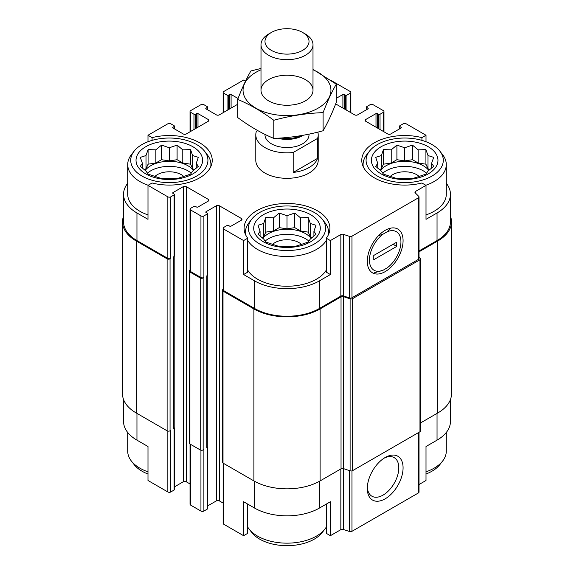 <?xml version="1.0" encoding="UTF-8"?>
<svg xmlns="http://www.w3.org/2000/svg" width="574" height="574" viewBox="0 0 574 574"><rect width="100%" height="100%" fill="white"/><g stroke="black" fill="none" stroke-linecap="round" stroke-linejoin="round"><path stroke-width="0.86" d="M382.75 173.197A26.261 15.161 180 0 1 426.611 173.197M428.814 170.464A26.261 15.161 0 0 0 423.253 165.728A26.261 15.161 0 0 0 380.548 170.464M265.073 241.137A26.261 15.161 180 0 1 308.927 241.137M311.13 238.404A26.261 15.161 0 0 0 305.569 233.668A26.261 15.161 0 0 0 262.87 238.404M147.389 173.197A26.261 15.161 180 0 1 191.25 173.197M193.452 170.464A26.261 15.161 0 0 0 187.892 165.728A26.261 15.161 0 0 0 145.186 170.464M439.921 151.213A38.602 22.286 180 0 1 426.575 178.672A38.602 22.286 180 0 1 377.383 176.067A38.602 22.286 180 0 1 369.441 151.213A38.602 22.286 180 0 1 404.677 138.025A38.602 22.286 180 0 1 439.921 151.213L442.662 154.75A41.608 24.022 180 0 1 446.285 164.559L446.285 194.285A41.608 24.022 180 0 1 426.008 214.906M419.02 250.974L437.044 240.571L437.044 212.968L426.008 219.34L426.008 185.366L421.912 182.998A42.907 24.775 180 0 1 361.771 160.311A42.907 24.775 180 0 1 421.912 137.624L426.008 135.256L426.008 141.735M437.044 212.968A45.769 26.426 0 0 0 450.446 194.285A45.769 26.426 0 0 0 446.285 183.278M450.446 399.533L450.446 421.467A45.769 26.426 0 0 1 437.044 440.15L426.008 446.522L426.008 480.495L419.02 484.528M421.912 137.624L421.912 140.365M245.507 81.149L243.606 80.051L223.745 91.517A2.081 1.198 0 0 0 223.135 92.371A2.081 1.198 0 0 0 223.745 93.218L227.053 95.126A1.04 0.603 0 0 0 228.531 95.126L229.629 94.495A1.04 0.603 0 0 1 231.1 94.495L238.052 98.506M326.297 270.117A41.608 24.022 180 0 1 257.582 279.208A41.608 24.022 180 0 1 247.703 270.117M326.297 238.203L326.297 272.169L330.394 274.537L319.359 280.908A45.769 26.426 0 0 1 254.641 280.908L243.606 274.537L247.703 272.169L247.703 238.203A42.907 24.775 180 0 1 244.094 228.251A42.907 24.775 180 0 1 287 203.483A42.907 24.775 180 0 1 329.906 228.251A42.907 24.775 180 0 1 326.297 238.203L330.394 240.571L330.394 274.537M127.715 183.278A45.769 26.426 0 0 0 123.553 194.285A45.769 26.426 0 0 0 136.956 212.968L147.992 219.34L147.992 185.366L167.845 196.832A2.081 1.198 0 0 0 170.794 196.832L174.101 194.916A1.04 0.603 0 0 0 174.403 194.493A1.04 0.603 0 0 0 174.101 194.069L172.996 193.431L172.996 192.584A1.04 0.603 0 0 0 172.695 193.007A1.04 0.603 0 0 0 172.996 193.431M147.992 214.906A41.608 24.022 180 0 1 139.898 211.268A41.608 24.022 180 0 1 127.715 194.285L127.715 164.559A41.608 24.022 180 0 1 131.338 154.75L134.079 151.213A38.602 22.286 180 0 1 169.323 138.025A38.602 22.286 180 0 1 204.559 151.213A38.602 22.286 180 0 1 191.214 178.672A38.602 22.286 180 0 1 142.022 176.067A38.602 22.286 180 0 1 134.079 151.213M243.606 274.537L243.606 240.571L247.703 238.203M247.703 504.094L247.703 533.332L243.606 535.7L243.606 501.726L254.641 508.098A45.769 26.426 0 0 0 319.359 508.098L319.359 481.335M326.297 504.094L326.297 533.332L330.394 535.7L330.394 501.726L319.359 508.098M174.187 256.435L174.187 428.046A1.557 0.904 0 0 1 173.735 428.685L174.101 428.477A1.04 0.603 0 0 0 174.403 428.046L174.403 489.622A1.04 0.603 0 0 1 174.101 490.045L170.794 491.961A2.081 1.198 0 0 1 167.845 491.961L147.992 480.495L147.992 446.522L136.956 440.15L136.956 413.402M147.992 141.735L147.992 135.256L152.088 137.624A42.907 24.775 180 0 1 212.229 160.311A42.907 24.775 180 0 1 152.088 182.998L147.992 185.366M152.088 137.624L152.088 140.365M207.501 506.01L216.391 500.88A2.081 1.198 0 0 1 219.333 500.88L219.333 205.75L241.396 218.486A2.081 1.198 0 0 1 242.006 219.333A2.081 1.198 0 0 1 241.396 220.186L231.1 226.127A1.04 0.603 0 0 1 229.629 226.127L228.531 225.496A1.04 0.603 0 0 0 227.053 225.496L223.745 227.404A2.081 1.198 0 0 0 223.135 228.251A2.081 1.198 0 0 0 223.745 229.105L243.606 240.571M223.135 228.251L223.135 289.827A2.081 1.198 0 0 0 223.745 290.674L254.641 308.511A45.769 26.426 0 0 0 319.359 308.511L340.848 296.105L340.848 234.529L330.394 240.571M415.554 193.18L415.554 191.4L426.008 185.366M437.044 240.571A45.769 26.426 0 0 0 450.446 221.887L450.446 194.285M426.008 135.256L406.155 123.79A2.081 1.198 0 0 0 403.206 123.79L399.899 125.706A1.04 0.603 0 0 0 399.597 126.129A1.04 0.603 0 0 0 399.899 126.553L401.004 127.191A1.04 0.603 0 0 1 401.305 127.615A1.04 0.603 0 0 1 401.004 128.038L390.707 133.986A2.081 1.198 0 0 1 387.766 133.986L365.695 121.243L365.695 119.543A2.081 1.198 0 0 0 365.093 120.397A2.081 1.198 0 0 0 365.695 121.243M344.371 108.931L344.371 94.495L345.469 95.126A1.04 0.603 0 0 0 346.947 95.126L350.255 93.218A2.081 1.198 0 0 0 350.865 92.371A2.081 1.198 0 0 0 350.255 91.517L331.169 80.504M198.001 127.191L198.001 113.602L208.305 119.543A2.081 1.198 0 0 1 208.907 120.397A2.081 1.198 0 0 1 208.305 121.243L186.234 133.986A2.081 1.198 0 0 1 183.293 133.986L172.996 128.038L172.996 127.191L174.101 126.553A1.04 0.603 0 0 0 174.403 126.129A1.04 0.603 0 0 0 174.101 125.706L170.794 123.79A2.081 1.198 0 0 0 167.845 123.79L147.992 135.256M123.553 194.285L123.553 221.887A45.769 26.426 0 0 0 136.956 240.571L167.845 258.4A2.081 1.198 0 0 0 170.794 258.4L170.794 196.832M317.845 132.12A31.204 18.016 180 0 1 318.204 134.833L318.204 160.311A31.204 18.016 180 0 1 298.939 176.957A31.204 18.016 180 0 1 264.937 173.054A31.204 18.016 180 0 1 255.796 160.311L255.796 134.833A31.204 18.016 180 0 1 256.413 131.259L257.647 130.549M365.695 119.543L375.999 113.602A1.04 0.603 0 0 1 377.47 113.602L378.567 114.24A1.04 0.603 0 0 0 380.038 114.24L383.353 112.325A2.081 1.198 0 0 0 383.963 111.478A2.081 1.198 0 0 0 383.353 110.631L373.057 104.683A2.081 1.198 0 0 0 370.115 104.683L366.8 106.592A1.04 0.603 0 0 0 366.499 107.022A1.04 0.603 0 0 0 366.8 107.446L367.905 108.077A1.04 0.603 0 0 1 368.207 108.508A1.04 0.603 0 0 1 367.905 108.931L357.609 114.872A2.081 1.198 0 0 1 354.667 114.872L335.675 103.908M336.307 98.297L342.9 94.495A1.04 0.603 0 0 1 344.371 94.495M237.693 104.274L219.333 114.872A2.081 1.198 0 0 1 216.391 114.872L206.095 108.931L206.095 108.077A1.04 0.603 0 0 0 205.793 108.508A1.04 0.603 0 0 0 206.095 108.931M206.095 108.077L207.2 107.446A1.04 0.603 0 0 0 207.501 107.022A1.04 0.603 0 0 0 207.2 106.592L203.885 104.683A2.081 1.198 0 0 0 200.943 104.683L190.647 110.631A2.081 1.198 0 0 0 190.037 111.478A2.081 1.198 0 0 0 190.647 112.325L193.962 114.24A1.04 0.603 0 0 0 195.433 114.24L196.53 113.602A1.04 0.603 0 0 1 198.001 113.602M172.996 127.191A1.04 0.603 0 0 0 172.695 127.615A1.04 0.603 0 0 0 172.996 128.038M172.996 192.584L183.293 186.636A2.081 1.198 0 0 1 186.234 186.636L208.305 199.379A2.081 1.198 0 0 1 208.907 200.226A2.081 1.198 0 0 1 208.305 201.079L198.001 207.02A1.04 0.603 0 0 1 196.53 207.02L195.433 206.382A1.04 0.603 0 0 0 193.962 206.382L190.647 208.297A2.081 1.198 0 0 0 190.037 209.144A2.081 1.198 0 0 0 190.647 209.991L200.943 215.939A2.081 1.198 0 0 0 203.885 215.939L207.2 214.03A1.04 0.603 0 0 0 207.501 213.6A1.04 0.603 0 0 0 207.2 213.176L206.095 212.545L206.095 211.691A1.04 0.603 0 0 0 205.793 212.115A1.04 0.603 0 0 0 206.095 212.545M206.095 211.691L216.391 205.75A2.081 1.198 0 0 1 219.333 205.75M340.848 296.105A2.081 1.198 0 0 1 343.36 295.911L343.36 234.343A2.081 1.198 0 0 0 340.848 234.529M343.36 234.343L349.458 236.373A2.081 1.198 0 0 0 351.97 236.179L418.41 197.822A2.081 1.198 0 0 0 419.02 196.968A2.081 1.198 0 0 0 418.74 196.373L415.224 192.85A2.081 1.198 0 0 1 414.945 192.247A2.081 1.198 0 0 1 415.554 191.4M420.577 422.909L437.775 412.971A46.81 27.021 0 0 0 451.487 393.864L451.487 221.887A46.81 27.021 0 0 0 450.446 216.219M223.135 289.332L223.013 289.404A2.081 1.198 0 0 0 222.403 290.25L222.403 462.235A2.081 1.198 0 0 0 223.013 463.082L253.902 480.919A46.81 27.021 0 0 0 320.098 480.919L341.035 468.829A2.081 1.198 0 0 1 343.546 468.642L350.104 470.824A2.081 1.198 0 0 0 352.615 470.637L419.967 431.748A2.081 1.198 0 0 0 420.577 430.902L420.577 258.917A2.081 1.198 0 0 0 420.297 258.322L419.02 257.044M123.553 216.219A46.81 27.021 0 0 0 122.513 221.887L122.513 393.864A46.81 27.021 0 0 0 136.225 412.971L167.113 430.809A2.081 1.198 0 0 0 170.055 430.809L170.794 430.385L170.794 491.961M190.037 270.218L189.915 270.297A2.081 1.198 0 0 0 189.305 271.143L189.305 443.128A2.081 1.198 0 0 0 189.915 443.975L200.211 449.916A2.081 1.198 0 0 0 203.153 449.916L203.885 449.492L203.885 511.068L207.2 509.16A1.04 0.603 0 0 0 207.501 508.729L207.501 447.16A1.04 0.603 0 0 0 207.286 446.794M173.735 428.685L173.735 256.707L174.101 256.492A1.04 0.603 0 0 0 174.403 256.069L174.403 194.493M207.2 509.16L207.2 447.584L206.827 447.799L206.827 275.814L207.2 275.599A1.04 0.603 0 0 0 207.501 275.176L207.501 213.6M343.36 295.911L349.458 297.949A2.081 1.198 0 0 0 351.97 297.755L418.41 259.391A2.081 1.198 0 0 0 419.02 258.544L419.02 196.968M385.19 271.624A25.299 14.608 120 0 0 403.077 240.642A25.299 14.608 120 0 0 385.19 230.317A25.299 14.608 120 0 0 367.303 261.299A25.299 14.608 120 0 0 385.19 271.624M122.513 221.887A46.81 27.021 0 0 0 136.225 240.994L167.113 258.831A2.081 1.198 0 0 0 170.055 258.831L170.794 258.4M174.403 486.903L183.293 481.765L183.293 186.636M190.037 483.961L186.234 481.765A2.081 1.198 0 0 0 183.293 481.765M190.037 209.144L190.037 270.72A2.081 1.198 0 0 0 190.647 271.567L200.943 277.515A2.081 1.198 0 0 0 203.885 277.515L203.885 215.939M189.305 271.143A2.081 1.198 0 0 0 189.915 271.99L200.211 277.938A2.081 1.198 0 0 0 203.153 277.938L203.885 277.515M219.333 500.88L223.135 503.075M222.403 290.25A2.081 1.198 0 0 0 223.013 291.104L253.902 308.934A46.81 27.021 0 0 0 320.098 308.934L341.035 296.851A2.081 1.198 0 0 1 343.546 296.658L350.104 298.846A2.081 1.198 0 0 0 352.615 298.652L419.967 259.771A2.081 1.198 0 0 0 420.577 258.917M419.02 251.821L437.775 240.994A46.81 27.021 0 0 0 451.487 221.887M206.827 447.799A1.557 0.904 0 0 0 207.286 447.16L207.286 275.542M174.403 428.046A1.04 0.603 0 0 0 174.187 427.68M207.2 447.584A1.04 0.603 0 0 0 207.501 447.16M223.135 463.153L223.135 523.38A2.081 1.198 0 0 0 223.745 524.234L243.606 535.7M330.394 535.7L340.848 529.659L340.848 468.936M419.02 432.294L419.02 492.097A2.081 1.198 0 0 1 418.41 492.951L351.97 531.309A2.081 1.198 0 0 1 349.458 531.502L343.36 529.472A2.081 1.198 0 0 0 340.848 529.659M385.19 498.813A25.299 14.608 120 0 0 403.077 467.832A25.299 14.608 120 0 0 385.19 457.5A25.299 14.608 120 0 0 367.303 488.488A25.299 14.608 120 0 0 385.19 498.813M123.553 399.533L123.553 421.467A45.769 26.426 0 0 0 136.956 440.15M190.037 444.046L190.037 504.273A2.081 1.198 0 0 0 190.647 505.12L200.943 511.068A2.081 1.198 0 0 0 203.885 511.068M367.338 487.19A22.278 12.858 120 0 0 371.916 496.216A22.278 12.858 120 0 0 383.052 495.111A22.278 12.858 120 0 0 397.603 475.48A22.278 12.858 120 0 0 394.187 457.636A22.278 12.858 120 0 0 384.085 458.181M145.782 173.9A33.285 19.215 180 0 1 160.706 141.749A33.285 19.215 180 0 1 201.467 165.283A33.285 19.215 180 0 1 145.782 173.9M148.185 185.251A41.608 24.022 180 0 1 139.898 181.542A41.608 24.022 180 0 1 127.715 164.559M204.559 151.213L207.3 154.75A41.608 24.022 180 0 1 210.923 164.559A41.608 24.022 180 0 1 210.751 166.747M146.004 155.54L140.314 157.362L142.395 163.31L140.314 166.331L146.004 171.081L148.085 174.109L161.545 178.593L177.093 178.593L182.783 176.77L190.554 174.109L192.634 171.081L198.324 166.331L196.243 163.31L198.324 157.362L192.634 155.54L190.554 149.592L182.783 149.85L177.093 145.1L169.323 147.769L161.545 145.1L155.855 149.85L148.085 149.592L146.004 155.54L146.004 168.677L144.232 169.703M154.865 176.483A16.904 9.758 180 0 1 183.773 176.483M259.706 244.015A38.602 22.286 180 0 1 251.756 219.153A38.602 22.286 180 0 1 287 205.966A38.602 22.286 180 0 1 322.244 219.153A38.602 22.286 180 0 1 308.891 246.612A38.602 22.286 180 0 1 259.706 244.015M263.466 241.841A33.285 19.215 180 0 1 278.383 209.689A33.285 19.215 180 0 1 319.151 233.231A33.285 19.215 180 0 1 263.466 241.841M326.297 240.391A41.608 24.022 180 0 1 257.582 249.482A41.608 24.022 180 0 1 247.703 240.391M245.564 234.687A41.608 24.022 180 0 1 245.392 232.499A41.608 24.022 180 0 1 249.016 222.69L251.756 219.153M322.244 219.153L324.984 222.69A41.608 24.022 180 0 1 328.608 232.499A41.608 24.022 180 0 1 328.436 234.687M263.688 223.48L257.999 225.302L260.079 231.25L257.999 234.278L263.688 239.028L265.769 242.049L279.229 246.533L294.771 246.533L300.46 244.711L308.231 242.049L310.312 239.028L316.001 234.278L313.921 231.25L316.001 225.302L310.312 223.48L308.231 217.532L300.46 217.79L294.771 213.047L287 215.709L279.229 213.047L273.54 217.79L265.769 217.532L263.688 223.48L263.688 236.617L261.909 237.643M272.55 244.424A16.904 9.758 180 0 1 301.45 244.424M147.992 471.821A41.608 24.022 180 0 1 139.898 468.176A41.608 24.022 180 0 1 131.338 461.001A41.608 24.022 180 0 1 127.715 451.193L127.715 432.473M147.992 474.016A38.602 22.286 180 0 1 142.022 471.197A38.602 22.286 180 0 1 134.079 464.538L131.338 461.001M326.297 527.032A41.608 24.022 180 0 1 324.984 528.941A41.608 24.022 180 0 1 257.582 536.123A41.608 24.022 180 0 1 249.016 528.941A41.608 24.022 180 0 1 247.703 527.032M324.984 528.941L322.244 532.478A38.602 22.286 180 0 1 259.706 539.144A38.602 22.286 180 0 1 251.756 532.478L249.016 528.941M381.143 173.9A33.285 19.215 180 0 1 396.067 141.749A33.285 19.215 180 0 1 436.828 165.283A33.285 19.215 180 0 1 381.143 173.9M363.249 166.747A41.608 24.022 180 0 1 363.077 164.559A41.608 24.022 180 0 1 366.7 154.75L369.441 151.213M446.285 164.559A41.608 24.022 180 0 1 425.815 185.251M446.285 432.473L446.285 451.193A41.608 24.022 180 0 1 442.662 461.001A41.608 24.022 180 0 1 426.008 471.821M442.662 461.001L439.921 464.538A38.602 22.286 180 0 1 426.008 474.016M381.366 155.54L375.676 157.362L377.757 163.31L375.676 166.331L381.366 171.081L383.446 174.109L396.907 178.593L412.455 178.593L418.145 176.77L425.915 174.109L427.996 171.081L433.686 166.331L431.605 163.31L433.686 157.362L427.996 155.54L425.915 149.592L418.145 149.85L412.455 145.1L404.677 147.769L396.907 145.1L391.217 149.85L383.446 149.592L381.366 155.54L381.366 168.677L379.593 169.703M390.227 176.483A16.904 9.758 180 0 1 419.135 176.483M196.243 168.175L196.243 163.31M194.407 169.703L192.634 168.677L192.634 155.54M192.634 168.677L190.554 164.193L190.554 149.592M190.554 164.193L182.783 162.987L182.783 149.85M182.783 162.987L177.093 159.701L177.093 145.1M177.093 159.701L169.323 160.907L169.323 147.769M169.323 160.907L161.545 159.701L161.545 145.1M161.545 159.701L155.855 162.987L155.855 149.85M155.855 162.987L148.085 164.193L148.085 149.592M148.085 164.193L146.004 168.677M142.395 168.175L142.395 163.31M313.921 236.122L313.921 231.25M312.091 237.643L310.312 236.617L310.312 223.48M310.312 236.617L308.231 232.133L308.231 217.532M308.231 232.133L300.46 230.927L300.46 217.79M300.46 230.927L294.771 227.641L294.771 213.047M294.771 227.641L287 228.847L287 215.709M287 228.847L279.229 227.641L279.229 213.047M279.229 227.641L273.54 230.927L273.54 217.79M273.54 230.927L265.769 232.133L265.769 217.532M265.769 232.133L263.688 236.617M260.079 236.122L260.079 231.25M431.605 168.175L431.605 163.31M429.768 169.703L427.996 168.677L427.996 155.54M427.996 168.677L425.915 164.193L425.915 149.592M425.915 164.193L418.145 162.987L418.145 149.85M418.145 162.987L412.455 159.701L412.455 145.1M412.455 159.701L404.677 160.907L404.677 147.769M404.677 160.907L396.907 159.701L396.907 145.1M396.907 159.701L391.217 162.987L391.217 149.85M391.217 162.987L383.446 164.193L383.446 149.592M383.446 164.193L381.366 168.677M377.757 168.175L377.757 163.31M318.204 134.833A31.204 18.016 180 0 1 317.587 138.406L293.192 152.49A31.204 18.016 180 0 1 255.796 134.833M309.013 134.144L309.013 134.833A22.013 12.707 180 0 1 287 147.54A22.013 12.707 180 0 1 264.987 134.833L264.987 134.388M317.587 138.406L317.587 158.367A31.204 18.016 180 0 1 293.192 172.451L293.192 152.49M317.587 158.367L293.192 172.451M305.39 34.053L302.57 32.424A22.013 12.707 180 0 1 302.57 50.397A22.013 12.707 180 0 1 271.43 50.397A22.013 12.707 180 0 1 271.43 32.424A22.013 12.707 180 0 1 302.57 32.424L305.39 34.053A26.002 15.01 180 0 1 313.002 44.664A26.002 15.01 180 0 1 287 59.682A26.002 15.01 180 0 1 260.998 44.664A26.002 15.01 180 0 1 268.61 34.053L271.43 32.424M302.893 135.328A26.002 15.01 180 0 1 280.7 138.011M303.33 135.249L302.57 135.694A22.013 12.707 180 0 1 277.622 138.205M313.002 69.791A43.947 25.371 180 0 1 321.06 106.276A43.947 25.371 180 0 1 257.539 109.074A43.947 25.371 180 0 1 255.925 72.302A43.947 25.371 180 0 1 260.998 69.791M268.61 79.628A26.002 15.01 180 0 1 305.39 79.628A26.002 15.01 180 0 1 305.39 100.859A26.002 15.01 180 0 1 268.61 100.859A26.002 15.01 180 0 1 268.61 79.628M260.998 68.45L250.903 70.961C246.504 78.48 242.099 87.966 237.693 99.424C249.575 104.317 261.601 111.263 273.791 120.267C290.222 115.754 306.659 113.207 323.097 112.633C327.496 101.175 331.901 91.689 336.307 84.17L313.002 69.361M237.693 99.424L237.693 117.548C249.877 126.553 261.909 133.498 273.791 138.391L273.791 120.267M336.307 84.17L336.307 102.294C331.901 113.752 327.496 123.245 323.097 130.764C306.659 135.277 290.222 137.817 273.791 138.391M323.097 112.633L323.097 130.764M387.141 231.796L383.238 234.048A22.278 12.858 120 0 0 369.441 260.065A22.278 12.858 120 0 0 383.238 270.146L387.141 267.893A22.278 12.858 120 0 0 400.939 241.876A22.278 12.858 120 0 0 387.141 231.796L390.794 228.122M396.591 246.511L373.789 259.678L373.789 255.43L396.591 242.264L396.591 246.511L393.212 244.223M374.356 272.808L383.238 270.146M383.238 234.048L378.431 235.749M223.745 290.674L223.745 229.105M254.641 308.511L254.641 280.908M319.359 308.511L319.359 280.908M136.956 240.571L136.956 212.968M167.845 258.4L167.845 196.832M349.458 297.949L349.458 236.373M351.97 297.755L351.97 236.179M418.41 259.391L418.41 197.822M399.899 128.676L399.899 126.553M401.004 128.038L401.004 127.191M375.999 127.191L375.999 113.602M377.47 128.038L377.47 113.602M378.567 128.676L378.567 114.24M380.038 129.523L380.038 114.24M383.353 131.439L383.353 112.325M366.8 109.569L366.8 107.446M367.905 108.931L367.905 108.077M342.9 108.077L342.9 94.495M345.469 109.569L345.469 95.126M346.947 110.416L346.947 95.126M350.255 112.325L350.255 93.218M223.745 112.325L223.745 93.218M227.053 110.416L227.053 95.126M228.531 109.569L228.531 95.126M229.629 108.931L229.629 94.495M231.1 108.077L231.1 94.495M207.2 109.569L207.2 107.446M190.647 131.439L190.647 112.325M193.962 129.523L193.962 114.24M195.433 128.676L195.433 114.24M196.53 128.038L196.53 113.602M208.305 121.243L208.305 119.543M174.101 128.676L174.101 126.553M170.055 430.809L170.055 258.831M174.101 490.045L174.101 428.477M174.101 256.492L174.101 194.916M186.234 481.765L186.234 186.636M208.305 201.079L208.305 199.379M190.647 271.567L190.647 209.991M200.943 277.515L200.943 215.939M203.153 449.916L203.153 277.938M207.2 275.599L207.2 214.03M216.391 500.88L216.391 205.75M241.396 220.186L241.396 218.486M223.013 463.082L223.013 291.104M253.902 480.919L253.902 308.934M320.098 480.919L320.098 308.934M341.035 468.829L341.035 296.851M343.546 468.642L343.546 296.658M350.104 470.824L350.104 298.846M352.615 470.637L352.615 298.652M419.967 431.748L419.967 259.771M437.775 412.971L437.775 240.994M136.225 412.971L136.225 240.994M167.113 430.809L167.113 258.831M173.735 427.415L173.735 256.707M189.915 443.975L189.915 271.99M200.211 449.916L200.211 277.938M206.827 446.522L206.827 275.814M223.745 524.234L223.745 463.505M254.641 508.098L254.641 481.335M343.36 529.472L343.36 468.585M349.458 531.502L349.458 470.608M351.97 531.309L351.97 470.888M418.41 492.951L418.41 432.645M437.044 440.15L437.044 413.402M167.845 491.961L167.845 431.081M190.647 505.12L190.647 444.398M200.943 511.068L200.943 450.195M399.597 128.849L399.597 126.129M383.963 131.79L383.963 111.478M366.499 109.742L366.499 107.022M350.865 112.676L350.865 92.371M223.135 112.676L223.135 92.371M207.501 109.742L207.501 107.022M190.037 131.79L190.037 111.478M174.403 128.849L174.403 126.129M210.923 164.559L210.923 166.36M245.392 232.499L245.392 234.307M328.608 232.499L328.608 234.307M363.077 164.559L363.077 166.36M260.998 44.664L260.998 90.247M313.002 44.664L313.002 90.247"/></g></svg>

